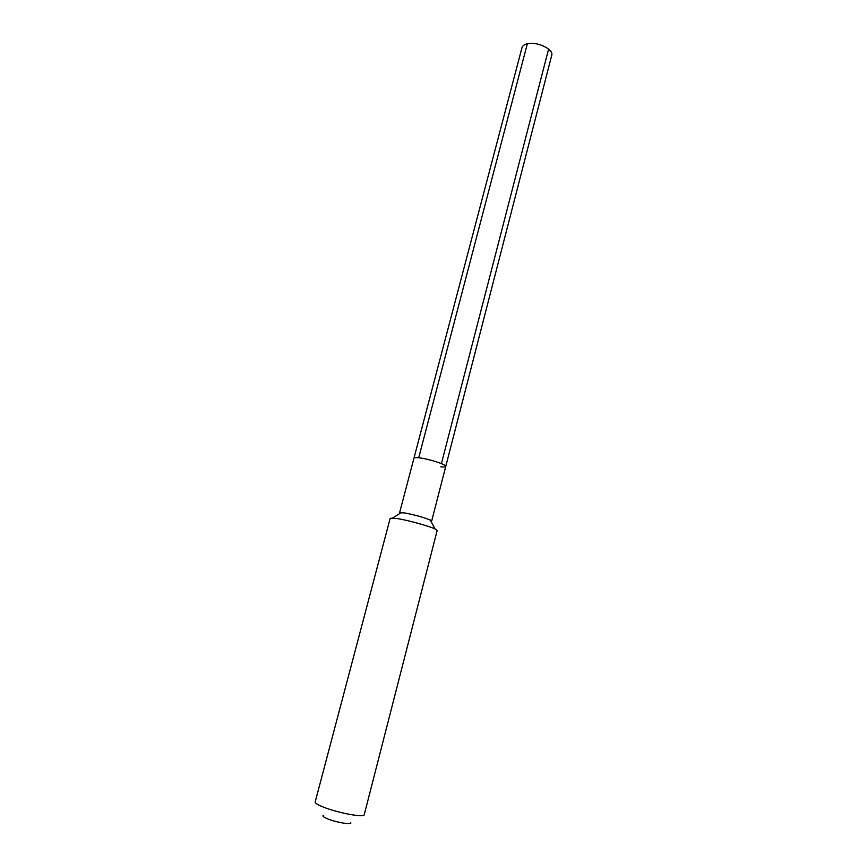 <?xml version="1.0" encoding="UTF-8"?>
<svg xmlns="http://www.w3.org/2000/svg" width="867" height="867" viewBox="0 0 867 867"><rect width="100%" height="100%" fill="white"/><g stroke="black" fill="none" stroke-linecap="round" stroke-linejoin="round"><path stroke-width="1.3" d="M430.942 521.37L431.647 521.121L430.216 520.048C423.194 517.176 414.534 514.792 404.25 512.874L399.589 512.765L413.96 458.155C414.166 457.592 415.748 457.462 418.707 457.765C428.146 458.665 446.938 464.712 445.746 466.435C446.938 464.712 428.146 458.665 418.707 457.765L527.353 43.751L418.707 457.765C415.748 457.462 414.166 457.592 413.96 458.155L521.999 47.609C522.541 45.745 524.329 44.455 527.353 43.751C537.052 41.237 553.97 49.354 551.726 55.347L445.746 466.435C445.508 467.02 443.85 467.15 440.772 466.804M399.589 512.765L400.077 513.329M396.934 518.488C407.663 520.157 429.208 526.096 435.126 528.989L437.174 530.474L364.238 814.72C364.595 818.166 334.489 812.238 321.169 806.169C317.008 804.327 315.014 802.918 315.187 801.942L390.204 518.238L396.934 518.488M323.261 815.435C322.318 815.966 323.337 816.92 326.339 818.296C334.695 822.187 353.27 825.427 350.615 822.555M548.605 49.094L441.411 463.617M431.647 521.121L445.746 466.435M430.216 520.048L435.126 528.989M401.356 512.527L392.708 517.946"/></g></svg>
